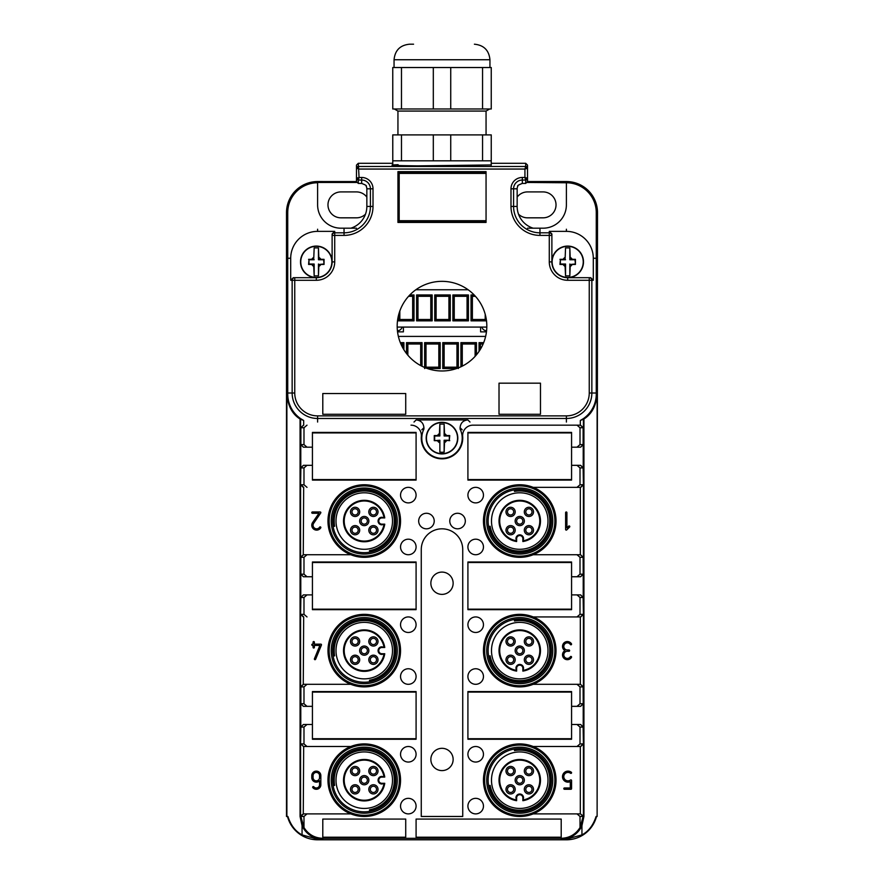 <?xml version="1.0" encoding="UTF-8"?>
<svg xmlns="http://www.w3.org/2000/svg" width="884" height="884" viewBox="0 0 884 884"><rect width="100%" height="100%" fill="white"/><g stroke="black" fill="none" stroke-linecap="round" stroke-linejoin="round"><path stroke-width="1.33" d="M596.269 394.054L597.12 394.054C596.17 405.767 591.772 414.088 583.937 419.005L580.324 420.486L583.307 418.684A29.879 29.879 0 0 0 596.269 394.054L596.269 212.646A29.879 29.879 0 0 0 566.39 182.767L527.295 182.458M596.269 212.646L597.496 212.646A31.095 31.095 0 0 0 566.39 181.552L527.516 181.552L527.516 178.237L527.516 181.563L525.704 183.43L522.333 183.43C518.521 184.889 517.029 185.817 517.847 186.215A5.182 5.182 0 0 0 517.151 188.811L517.151 206.425A22.807 22.807 0 0 0 533.163 228.194M358.296 183.43L361.666 183.43L361.666 180.049A8.763 8.763 0 0 1 370.418 188.811L373.015 188.811A11.348 11.348 0 0 0 361.666 177.463L359.07 177.463L358.296 163.297L356.484 165.109L356.484 178.237L359.07 177.463L358.296 180.049L356.484 178.237A1.812 1.812 -0 0 0 358.296 180.049L358.296 183.43L356.484 181.563L356.484 178.237L356.484 181.563L317.61 181.552A31.095 31.095 0 0 0 286.504 212.646L286.504 816.473L287.897 816.473C290.792 825.313 295.51 831.446 302.063 834.905L302.063 825.7L300.063 816.473L300.063 419.005L303.676 420.486L303.676 425.16L300.593 427.745L300.593 418.729M356.705 182.458L317.61 182.458L317.61 181.552M317.61 182.458L317.61 182.767A29.879 29.879 0 0 0 287.731 212.646L287.731 394.054L286.88 394.054C287.83 405.767 292.228 414.088 300.063 419.005M430.862 583.241A11.138 11.138 0 0 0 442 594.38A11.138 11.138 0 0 0 453.138 583.241A11.138 11.138 0 0 0 442 572.092A11.138 11.138 0 0 0 430.862 583.241M430.862 759.466A11.138 11.138 0 0 0 442 770.605A11.138 11.138 0 0 0 453.138 759.466A11.138 11.138 0 0 0 442 748.317A11.138 11.138 0 0 0 430.862 759.466M517.151 197.099A12.962 12.962 0 0 1 527.516 191.916L543.074 191.916A12.962 12.962 0 0 1 556.025 204.878A12.962 12.962 0 0 1 543.074 217.829L527.516 217.829A12.962 12.962 0 0 1 518.521 214.193M366.849 197.099A12.962 12.962 0 0 0 356.484 191.916L340.926 191.916A12.962 12.962 0 0 0 327.975 204.878A12.962 12.962 0 0 0 340.926 217.829L356.484 217.829A12.962 12.962 0 0 0 365.479 214.193M580.324 420.486L580.324 425.16L472.995 425.16L580.556 425.16L583.131 427.745L583.131 444.597L580.014 444.597L580.014 427.745L576.998 425.16M566.39 182.767L566.39 204.878A23.327 23.327 0 0 1 543.074 228.194L527.516 228.194M317.61 182.767L317.61 204.878A23.327 23.327 0 0 0 340.926 228.194L356.484 228.194M303.676 420.486L300.693 418.684A29.879 29.879 0 0 1 287.731 394.054M571.572 432.409L571.572 447.182L580.556 447.182L583.219 444.597L583.219 467.912L580.633 465.327L571.572 465.327L571.572 480.1L467.912 480.1L467.912 432.409L571.572 432.409M533.207 487.349A36.277 36.277 0 0 0 483.46 521.041A36.277 36.277 0 0 0 533.207 554.732A36.277 36.277 0 0 0 533.207 487.349L580.733 487.349L533.207 487.349M571.572 561.992L571.572 576.755L580.556 576.755L583.131 574.169L580.014 574.169L580.014 557.318L576.998 554.732L580.556 554.732L583.131 557.318L583.219 574.169L583.219 597.496L580.633 594.899L571.572 594.899L571.572 609.673L467.912 609.673L467.912 561.992L571.572 561.992M533.207 616.933A36.277 36.277 0 0 0 483.46 650.613A36.277 36.277 0 0 0 533.207 684.304A36.277 36.277 0 0 0 533.207 616.933L580.733 616.933L533.207 616.933M571.572 691.564L571.572 706.338L580.556 706.338L583.131 703.741L580.014 703.741L580.014 686.901L576.998 684.304L580.556 684.304L583.131 686.901L583.219 703.741L583.219 727.068L580.633 724.482L571.572 724.482L571.572 739.245L467.912 739.245L467.912 691.564L571.572 691.564M533.207 746.505A36.277 36.277 0 0 0 483.46 780.196A36.277 36.277 0 0 0 533.207 813.888A36.277 36.277 0 0 0 533.207 746.505L580.733 746.505L533.207 746.505M303.676 813.888L350.793 813.888L303.267 813.888L303.676 746.505L350.793 746.505A36.277 36.277 0 0 1 400.54 780.196A36.277 36.277 0 0 1 350.793 813.888A36.277 36.277 0 0 1 350.793 746.505L303.444 746.505L300.869 743.908L303.986 743.908L307.002 746.505M303.986 743.908L303.986 727.068L307.002 724.482L303.367 724.482L312.428 724.482L312.428 739.245L416.088 739.245L416.088 691.564L312.428 691.564L312.428 706.338L303.367 706.338L312.428 706.338M400.54 650.613A36.277 36.277 0 0 1 350.793 684.304A36.277 36.277 0 0 1 350.793 616.933A36.277 36.277 0 0 1 400.54 650.613M303.676 684.304L350.793 684.304L303.267 684.304L303.676 616.933L300.869 614.336L303.986 614.336L303.986 597.496L307.002 594.899L303.367 594.899L312.428 594.899L312.428 609.673L416.088 609.673L416.088 561.992L312.428 561.992L312.428 576.755L303.367 576.755L312.428 576.755M400.54 521.041A36.277 36.277 0 0 1 350.793 554.732A36.277 36.277 0 0 1 350.793 487.349A36.277 36.277 0 0 1 400.54 521.041M303.676 554.732L350.793 554.732L303.267 554.732L303.676 487.349L300.869 484.763L303.986 484.763L303.986 467.912L307.002 465.327L303.367 465.327L312.428 465.327L312.428 480.1L416.088 480.1L416.088 432.409L312.428 432.409L312.428 447.182L303.367 447.182L312.428 447.182M411.005 425.16A10.365 10.365 0 0 1 421.337 436.387A20.73 20.73 0 0 0 442 458.84A20.73 20.73 0 0 0 462.663 436.387A10.365 10.365 0 0 1 472.995 425.16M442 528.82A20.73 20.73 0 0 0 421.27 549.55L421.27 816.473L462.73 816.473L462.73 549.55A20.73 20.73 0 0 0 442 528.82M467.912 754.284A7.779 7.779 0 0 0 475.691 762.052A7.779 7.779 0 0 0 483.46 754.284A7.779 7.779 0 0 0 475.691 746.505A7.779 7.779 0 0 0 467.912 754.284M467.912 806.109A7.779 7.779 0 0 0 475.691 813.888A7.779 7.779 0 0 0 483.46 806.109A7.779 7.779 0 0 0 475.691 798.34A7.779 7.779 0 0 0 467.912 806.109M467.912 624.701A7.779 7.779 0 0 0 475.691 632.48A7.779 7.779 0 0 0 483.46 624.701A7.779 7.779 0 0 0 475.691 616.933A7.779 7.779 0 0 0 467.912 624.701M467.912 676.536A7.779 7.779 0 0 0 475.691 684.304A7.779 7.779 0 0 0 483.46 676.536A7.779 7.779 0 0 0 475.691 668.757A7.779 7.779 0 0 0 467.912 676.536M467.912 495.128A7.779 7.779 0 0 0 475.691 502.897A7.779 7.779 0 0 0 483.46 495.128A7.779 7.779 0 0 0 475.691 487.349A7.779 7.779 0 0 0 467.912 495.128M467.912 546.953A7.779 7.779 0 0 0 475.691 554.732A7.779 7.779 0 0 0 483.46 546.953A7.779 7.779 0 0 0 475.691 539.185A7.779 7.779 0 0 0 467.912 546.953M416.088 754.284A7.779 7.779 0 0 1 408.309 762.052A7.779 7.779 0 0 1 400.54 754.284A7.779 7.779 0 0 1 408.309 746.505A7.779 7.779 0 0 1 416.088 754.284M416.088 806.109A7.779 7.779 0 0 1 408.309 813.888A7.779 7.779 0 0 1 400.54 806.109A7.779 7.779 0 0 1 408.309 798.34A7.779 7.779 0 0 1 416.088 806.109M416.088 624.701A7.779 7.779 0 0 1 408.309 632.48A7.779 7.779 0 0 1 400.54 624.701A7.779 7.779 0 0 1 408.309 616.933A7.779 7.779 0 0 1 416.088 624.701M416.088 676.536A7.779 7.779 0 0 1 408.309 684.304A7.779 7.779 0 0 1 400.54 676.536A7.779 7.779 0 0 1 408.309 668.757A7.779 7.779 0 0 1 416.088 676.536M416.088 495.128A7.779 7.779 0 0 1 408.309 502.897A7.779 7.779 0 0 1 400.54 495.128A7.779 7.779 0 0 1 408.309 487.349A7.779 7.779 0 0 1 416.088 495.128M416.088 546.953A7.779 7.779 0 0 1 408.309 554.732A7.779 7.779 0 0 1 400.54 546.953A7.779 7.779 0 0 1 408.309 539.185A7.779 7.779 0 0 1 416.088 546.953M434.221 521.041A7.779 7.779 0 0 1 426.453 528.82A7.779 7.779 0 0 1 418.673 521.041A7.779 7.779 0 0 1 426.453 513.273A7.779 7.779 0 0 1 434.221 521.041M449.779 521.041A7.779 7.779 0 0 0 457.547 528.82A7.779 7.779 0 0 0 465.327 521.041A7.779 7.779 0 0 0 457.547 513.273A7.779 7.779 0 0 0 449.779 521.041M580.324 487.349L580.324 554.732L533.207 554.732L576.998 554.732M580.324 616.933L580.324 684.304L533.207 684.304L576.998 684.304M580.324 746.505L580.324 813.888L533.207 813.888L580.556 813.888L583.131 816.473L580.014 827.557C575.65 834.463 569.373 838.043 561.207 838.308L322.793 838.308C314.627 838.043 308.35 834.463 303.986 827.557L303.986 816.473L307.002 813.888M580.556 746.505L583.131 743.908L580.014 743.908L576.998 746.505M580.733 746.505L583.407 743.908L583.407 816.473L580.014 816.473L576.998 813.888M580.556 616.933L583.131 614.336L580.014 614.336L576.998 616.933M580.733 616.933L583.407 614.336L583.407 686.901L580.014 686.901M580.556 487.349L583.131 484.763L580.014 484.763L576.998 487.349M580.733 487.349L583.407 484.763L583.407 557.318L580.014 557.318M580.324 425.16L583.407 427.745L580.014 427.745M583.407 418.729L583.407 427.745M580.324 554.732L583.407 557.318M580.324 684.304L583.407 686.901M580.324 813.888L583.937 816.473L581.937 825.7L581.937 834.905L566.39 839.17L561.207 839.17A22.686 22.686 0 0 0 581.937 825.7M303.444 813.888L300.869 816.473L303.986 827.557M303.267 813.888L300.063 816.473M303.444 684.304L300.869 686.901L300.869 703.741L303.986 703.741L303.986 686.901L307.002 684.304M303.267 684.304L300.593 686.901L300.593 614.336L300.869 597.496L303.986 597.496M303.444 554.732L300.869 557.318L300.869 574.169L303.986 574.169L303.986 557.318L307.002 554.732M303.267 554.732L300.593 557.318L300.593 484.763L300.869 467.912L303.986 467.912M303.444 425.16L300.869 427.745L300.869 444.597L303.986 444.597L303.986 427.745L307.002 425.16M303.267 487.349L300.593 484.763M303.986 484.763L307.002 487.349M303.267 616.933L300.593 614.336M303.986 614.336L307.002 616.933M303.676 746.505L300.593 743.908L300.593 816.473L303.986 816.473M303.444 447.182L300.781 444.597L300.781 467.912L303.367 465.327M303.986 444.597L307.002 447.182M303.367 447.182L300.781 444.597M307.002 465.327L312.428 465.327M303.444 465.327L300.781 467.912M303.444 576.755L300.781 574.169L300.781 597.496L303.367 594.899M303.986 574.169L307.002 576.755M303.367 576.755L300.781 574.169M307.002 594.899L312.428 594.899M303.444 594.899L300.781 597.496M303.444 706.338L300.781 703.741L300.781 727.068L303.367 724.482M303.986 703.741L307.002 706.338M303.367 706.338L300.781 703.741M307.002 724.482L312.428 724.482M303.444 724.482L300.869 727.068L300.593 743.908M580.556 447.182L571.572 447.182M580.014 444.597L576.998 447.182M580.633 447.182L583.219 444.597M583.407 484.763L583.131 467.912L580.556 465.327L571.572 465.327M580.014 484.763L580.014 467.912L576.998 465.327M580.556 576.755L571.572 576.755M580.014 574.169L576.998 576.755M580.633 576.755L583.219 574.169M583.407 614.336L583.131 597.496L580.556 594.899L571.572 594.899M580.014 614.336L580.014 597.496L576.998 594.899M580.556 706.338L571.572 706.338M580.014 703.741L576.998 706.338M580.633 706.338L583.219 703.741M583.407 743.908L583.131 727.068L580.556 724.482L571.572 724.482M580.014 743.908L580.014 727.068L576.998 724.482M312.428 513.273A0.652 0.652 0 0 1 311.776 512.621A0.652 0.652 0 0 1 312.428 511.969L320.196 511.969A0.652 0.652 0 0 1 320.737 512.985L313.698 523.24A3.558 3.558 0 0 0 314.682 528.234A3.558 3.558 0 0 0 319.654 527.151A0.652 0.652 0 0 1 320.538 526.952A0.652 0.652 0 0 1 320.748 527.847A4.862 4.862 0 0 1 313.964 529.317A4.862 4.862 0 0 1 312.627 522.499L318.969 513.273L312.428 513.273M566.909 512.621L566.909 527.903L568.688 526.124A0.652 0.652 0 0 1 569.605 526.124A0.652 0.652 0 0 1 569.605 527.041L566.721 529.925A0.652 0.652 0 0 1 565.616 529.461L565.616 512.621A0.652 0.652 0 0 1 566.268 511.969A0.652 0.652 0 0 1 566.909 512.621M320.848 644.138A0.652 0.652 0 0 1 321.444 645.033L315.61 659.287A0.652 0.652 0 0 1 314.77 659.641A0.652 0.652 0 0 1 314.417 658.79L319.875 645.431L314.373 645.431L314.373 647.375A0.652 0.652 0 0 1 313.721 648.027A0.652 0.652 0 0 1 313.069 647.375L313.069 645.431L312.428 645.431A0.652 0.652 0 0 1 311.776 644.79A0.652 0.652 0 0 1 312.428 644.138L313.069 644.138L313.069 642.193A0.652 0.652 0 0 1 313.721 641.552A0.652 0.652 0 0 1 314.373 642.193L314.373 644.138L320.848 644.138M568.987 651.265L567.362 651.265A3.558 3.558 0 0 0 564.246 656.547A3.558 3.558 0 0 0 570.379 656.724A0.652 0.652 0 0 1 571.274 656.525A0.652 0.652 0 0 1 571.473 657.42A4.862 4.862 0 0 1 563.859 658.193A4.862 4.862 0 0 1 564.942 650.613A4.862 4.862 0 0 1 563.859 643.044A4.862 4.862 0 0 1 571.473 643.817A0.652 0.652 0 0 1 571.274 644.712A0.652 0.652 0 0 1 570.379 644.513A3.558 3.558 0 0 0 564.246 644.69A3.558 3.558 0 0 0 567.362 649.972L568.987 649.972A0.652 0.652 0 0 1 569.627 650.613A0.652 0.652 0 0 1 568.987 651.265M570.279 787.964L570.279 781.655A5.503 5.503 0 0 1 564.224 772.638A5.503 5.503 0 0 1 571.318 772.229A0.652 0.652 0 0 1 571.451 773.135A0.652 0.652 0 0 1 570.545 773.268A4.21 4.21 0 0 0 564.898 779.467A4.21 4.21 0 0 0 570.545 779.997A0.652 0.652 0 0 1 571.572 780.517L571.572 788.616A0.652 0.652 0 0 1 570.931 789.268L564.445 789.268A0.652 0.652 0 0 1 563.804 788.616A0.652 0.652 0 0 1 564.445 787.964L570.279 787.964M320.848 784.727A4.53 4.53 0 0 1 312.814 787.622A0.652 0.652 0 0 1 312.903 786.705A0.652 0.652 0 0 1 313.82 786.793A3.238 3.238 0 0 0 319.555 784.727L319.555 780.782A4.53 4.53 0 0 1 311.776 777.6L311.776 775.655A4.53 4.53 0 0 1 316.306 771.124A4.53 4.53 0 0 1 320.848 775.655L320.848 784.727M319.555 777.6L319.555 775.655A3.238 3.238 0 0 0 316.306 772.417A3.238 3.238 0 0 0 313.069 775.655L313.069 777.6A3.238 3.238 0 0 0 316.306 780.837A3.238 3.238 0 0 0 319.555 777.6M580.014 827.557L580.014 816.473M322.793 837.203L322.793 819.07L405.723 819.07L405.723 837.203L322.793 837.203M561.207 837.203L416.088 837.203L416.088 819.07L561.207 819.07L561.207 837.203M583.937 419.005L583.937 816.473M286.88 816.473L286.88 394.054M597.12 394.054L597.12 816.473L596.103 816.473C593.208 825.313 588.49 831.446 581.937 834.905M597.496 212.646L597.12 816.473M566.39 839.17L566.39 839.8A31.095 31.095 0 0 0 596.501 816.473M566.39 839.8L317.61 839.8A31.095 31.095 0 0 1 287.499 816.473M322.793 838.308L322.793 839.17L317.61 839.17L302.063 834.905M322.793 839.17A22.686 22.686 0 0 1 302.063 825.7M522.853 539.969L522.853 541.538A20.73 20.73 0 0 0 525.582 501.151A20.73 20.73 0 0 0 499.858 515.206A20.73 20.73 0 0 0 516.632 541.538L516.632 539.969M522.853 538.665L522.853 541.538L523.549 538.665A3.801 3.801 16.1 0 0 519.748 534.864A3.801 3.801 16.1 0 0 515.947 538.665L516.632 541.538L516.632 538.665A3.105 3.105 0 0 1 519.748 535.549A3.105 3.105 0 0 1 522.853 538.665L523.549 538.665M515.947 540.71A20.034 20.034 0 0 1 500.521 515.405A20.034 20.034 0 0 1 525.383 501.814A20.034 20.034 0 0 1 523.549 540.71M515.328 519.748A4.608 4.608 0 0 0 518.444 525.461A4.608 4.608 0 0 0 524.168 522.333A4.608 4.608 0 0 0 521.041 516.621A4.608 4.608 0 0 0 515.328 519.748M511.88 525.781A4.608 4.608 0 0 0 506.167 528.908A4.608 4.608 0 0 0 509.283 534.621A4.608 4.608 0 0 0 515.007 531.505A4.608 4.608 0 0 0 511.88 525.781M515.007 513.173A4.608 4.608 0 0 0 511.88 507.46A4.608 4.608 0 0 0 506.167 510.587A4.608 4.608 0 0 0 509.283 516.3A4.608 4.608 0 0 0 515.007 513.173M524.488 528.908A4.608 4.608 0 0 0 527.615 534.621A4.608 4.608 0 0 0 533.328 531.505A4.608 4.608 0 0 0 530.201 525.781A4.608 4.608 0 0 0 524.488 528.908M527.615 516.3A4.608 4.608 0 0 0 533.328 513.173A4.608 4.608 0 0 0 530.201 507.46A4.608 4.608 0 0 0 524.488 510.587A4.608 4.608 0 0 0 527.615 516.3M516.764 520.168A3.105 3.105 0 0 0 518.875 524.024A3.105 3.105 0 0 0 522.731 521.914A3.105 3.105 0 0 0 520.621 518.057A3.105 3.105 0 0 0 516.764 520.168M511.46 527.218A3.105 3.105 0 0 0 507.604 529.328A3.105 3.105 0 0 0 509.703 533.185A3.105 3.105 0 0 0 513.571 531.085A3.105 3.105 0 0 0 511.46 527.218M513.571 512.753A3.105 3.105 0 0 0 511.46 508.897A3.105 3.105 0 0 0 507.604 511.007A3.105 3.105 0 0 0 509.703 514.864A3.105 3.105 0 0 0 513.571 512.753M525.925 529.328A3.105 3.105 0 0 0 528.035 533.185A3.105 3.105 0 0 0 531.892 531.085A3.105 3.105 0 0 0 529.781 527.218A3.105 3.105 0 0 0 525.925 529.328M528.035 514.864A3.105 3.105 0 0 0 531.892 512.753A3.105 3.105 0 0 0 529.781 508.897A3.105 3.105 0 0 0 525.925 511.007A3.105 3.105 0 0 0 528.035 514.864M514.344 490.421L514.521 491.438A30.067 30.067 0 0 1 546.124 535.45A30.067 30.067 0 0 1 490.145 526.267L489.117 526.444A31.095 31.095 0 0 0 547.041 535.947A31.095 31.095 0 0 0 514.344 490.421M544.533 534.588A28.244 28.244 0 0 0 533.284 496.256A28.244 28.244 0 0 0 494.952 507.504A28.244 28.244 0 0 0 506.201 545.837A28.244 28.244 0 0 0 544.533 534.588M492.001 505.88A31.614 31.614 0 0 1 534.908 493.294A31.614 31.614 0 0 1 547.494 536.201A31.614 31.614 0 0 1 504.587 548.787A31.614 31.614 0 0 1 492.001 505.88M490.753 505.206A33.028 33.028 0 0 1 535.582 492.057A33.028 33.028 0 0 1 548.732 536.875A33.028 33.028 0 0 1 503.913 550.025A33.028 33.028 0 0 1 490.753 505.206M550.566 537.881A35.117 35.117 0 0 1 502.908 551.859A35.117 35.117 0 0 1 488.929 504.212A35.117 35.117 0 0 1 536.577 490.222A35.117 35.117 0 0 1 550.566 537.881M383.181 517.936L384.75 517.936A20.73 20.73 0 0 0 344.362 515.206A20.73 20.73 0 0 0 358.418 540.931A20.73 20.73 0 0 0 384.75 524.157L383.181 524.157M381.877 517.936L384.75 517.936L381.877 517.239A3.801 3.801 -73.9 0 0 378.076 521.041A3.801 3.801 -73.9 0 0 381.877 524.842L384.75 524.157L381.877 524.157A3.105 3.105 0 0 1 378.772 521.041A3.105 3.105 0 0 1 381.877 517.936L381.877 517.239M383.932 524.842A20.034 20.034 0 0 1 358.617 540.268A20.034 20.034 0 0 1 345.025 515.405A20.034 20.034 0 0 1 383.932 517.239M362.959 525.461A4.608 4.608 0 0 0 368.672 522.333A4.608 4.608 0 0 0 365.556 516.621A4.608 4.608 0 0 0 359.832 519.748A4.608 4.608 0 0 0 362.959 525.461M368.993 528.908A4.608 4.608 0 0 0 372.12 534.621A4.608 4.608 0 0 0 377.833 531.505A4.608 4.608 0 0 0 374.717 525.781A4.608 4.608 0 0 0 368.993 528.908M356.385 525.781A4.608 4.608 0 0 0 350.672 528.908A4.608 4.608 0 0 0 353.799 534.621A4.608 4.608 0 0 0 359.512 531.505A4.608 4.608 0 0 0 356.385 525.781M372.12 516.3A4.608 4.608 0 0 0 377.833 513.173A4.608 4.608 0 0 0 374.717 507.46A4.608 4.608 0 0 0 368.993 510.587A4.608 4.608 0 0 0 372.12 516.3M359.512 513.173A4.608 4.608 0 0 0 356.385 507.46A4.608 4.608 0 0 0 350.672 510.587A4.608 4.608 0 0 0 353.799 516.3A4.608 4.608 0 0 0 359.512 513.173M363.379 524.024A3.105 3.105 0 0 0 367.236 521.914A3.105 3.105 0 0 0 365.125 518.057A3.105 3.105 0 0 0 361.269 520.168A3.105 3.105 0 0 0 363.379 524.024M370.429 529.328A3.105 3.105 0 0 0 372.54 533.185A3.105 3.105 0 0 0 376.396 531.085A3.105 3.105 0 0 0 374.297 527.218A3.105 3.105 0 0 0 370.429 529.328M355.965 527.218A3.105 3.105 0 0 0 352.108 529.328A3.105 3.105 0 0 0 354.219 533.185A3.105 3.105 0 0 0 358.075 531.085A3.105 3.105 0 0 0 355.965 527.218M372.54 514.864A3.105 3.105 0 0 0 376.396 512.753A3.105 3.105 0 0 0 374.297 508.897A3.105 3.105 0 0 0 370.429 511.007A3.105 3.105 0 0 0 372.54 514.864M358.075 512.753A3.105 3.105 0 0 0 355.965 508.897A3.105 3.105 0 0 0 352.108 511.007A3.105 3.105 0 0 0 354.219 514.864A3.105 3.105 0 0 0 358.075 512.753M333.633 526.444L334.649 526.267A30.067 30.067 0 0 1 378.661 494.664A30.067 30.067 0 0 1 369.479 550.644L369.656 551.671A31.095 31.095 0 0 0 379.159 493.747A31.095 31.095 0 0 0 333.633 526.444M377.799 496.256A28.244 28.244 0 0 0 339.467 507.504A28.244 28.244 0 0 0 350.716 545.837A28.244 28.244 0 0 0 389.048 534.588A28.244 28.244 0 0 0 377.799 496.256M349.092 548.787A31.614 31.614 0 0 1 336.506 505.88A31.614 31.614 0 0 1 379.413 493.294A31.614 31.614 0 0 1 391.999 536.201A31.614 31.614 0 0 1 349.092 548.787M348.418 550.025A33.028 33.028 0 0 1 335.268 505.206A33.028 33.028 0 0 1 380.087 492.057A33.028 33.028 0 0 1 393.247 536.875A33.028 33.028 0 0 1 348.418 550.025M381.092 490.222A35.117 35.117 0 0 1 395.071 537.881A35.117 35.117 0 0 1 347.423 551.859A35.117 35.117 0 0 1 333.434 504.212A35.117 35.117 0 0 1 381.092 490.222M522.853 669.542L522.853 671.111A20.73 20.73 0 0 0 525.582 630.723A20.73 20.73 0 0 0 499.858 644.779A20.73 20.73 0 0 0 516.632 671.111L516.632 669.542M522.853 668.238L522.853 671.111L523.549 668.238A3.801 3.801 16.1 0 0 519.748 664.436A3.801 3.801 16.1 0 0 515.947 668.238L516.632 671.111L516.632 668.238A3.105 3.105 0 0 1 519.748 665.133A3.105 3.105 0 0 1 522.853 668.238L523.549 668.238M515.947 670.293A20.034 20.034 0 0 1 500.521 644.977A20.034 20.034 0 0 1 525.383 631.386A20.034 20.034 0 0 1 523.549 670.293M515.328 649.32A4.608 4.608 0 0 0 518.444 655.033A4.608 4.608 0 0 0 524.168 651.917A4.608 4.608 0 0 0 521.041 646.204A4.608 4.608 0 0 0 515.328 649.32M511.88 655.364A4.608 4.608 0 0 0 506.167 658.481A4.608 4.608 0 0 0 509.283 664.204A4.608 4.608 0 0 0 515.007 661.077A4.608 4.608 0 0 0 511.88 655.364M515.007 642.756A4.608 4.608 0 0 0 511.88 637.033A4.608 4.608 0 0 0 506.167 640.16A4.608 4.608 0 0 0 509.283 645.872A4.608 4.608 0 0 0 515.007 642.756M524.488 658.481A4.608 4.608 0 0 0 527.615 664.204A4.608 4.608 0 0 0 533.328 661.077A4.608 4.608 0 0 0 530.201 655.364A4.608 4.608 0 0 0 524.488 658.481M527.615 645.872A4.608 4.608 0 0 0 533.328 642.756A4.608 4.608 0 0 0 530.201 637.033A4.608 4.608 0 0 0 524.488 640.16A4.608 4.608 0 0 0 527.615 645.872M516.764 649.74A3.105 3.105 0 0 0 518.875 653.607A3.105 3.105 0 0 0 522.731 651.497A3.105 3.105 0 0 0 520.621 647.629A3.105 3.105 0 0 0 516.764 649.74M511.46 656.801A3.105 3.105 0 0 0 507.604 658.9A3.105 3.105 0 0 0 509.703 662.768A3.105 3.105 0 0 0 513.571 660.657A3.105 3.105 0 0 0 511.46 656.801M513.571 642.336A3.105 3.105 0 0 0 511.46 638.469A3.105 3.105 0 0 0 507.604 640.58A3.105 3.105 0 0 0 509.703 644.436A3.105 3.105 0 0 0 513.571 642.336M525.925 658.9A3.105 3.105 0 0 0 528.035 662.768A3.105 3.105 0 0 0 531.892 660.657A3.105 3.105 0 0 0 529.781 656.801A3.105 3.105 0 0 0 525.925 658.9M528.035 644.436A3.105 3.105 0 0 0 531.892 642.336A3.105 3.105 0 0 0 529.781 638.469A3.105 3.105 0 0 0 525.925 640.58A3.105 3.105 0 0 0 528.035 644.436M514.344 619.993L514.521 621.01A30.067 30.067 0 0 1 546.124 665.033A30.067 30.067 0 0 1 490.145 655.84L489.117 656.016A31.095 31.095 0 0 0 547.041 665.53A31.095 31.095 0 0 0 514.344 619.993M544.533 664.16A28.244 28.244 0 0 0 533.284 625.828A28.244 28.244 0 0 0 494.952 637.077A28.244 28.244 0 0 0 506.201 675.409A28.244 28.244 0 0 0 544.533 664.16M492.001 635.463A31.614 31.614 0 0 1 534.908 622.877A31.614 31.614 0 0 1 547.494 665.774A31.614 31.614 0 0 1 504.587 678.359A31.614 31.614 0 0 1 492.001 635.463M490.753 634.778A33.028 33.028 0 0 1 535.582 621.629A33.028 33.028 0 0 1 548.732 666.459A33.028 33.028 0 0 1 503.913 679.608A33.028 33.028 0 0 1 490.753 634.778M550.566 667.453A35.117 35.117 0 0 1 502.908 681.431A35.117 35.117 0 0 1 488.929 633.784A35.117 35.117 0 0 1 536.577 619.806A35.117 35.117 0 0 1 550.566 667.453M383.181 647.508L384.75 647.508A20.73 20.73 0 0 0 344.362 644.779A20.73 20.73 0 0 0 358.418 670.514A20.73 20.73 0 0 0 384.75 653.729L383.181 653.729M381.877 647.508L384.75 647.508L381.877 646.812A3.801 3.801 -73.9 0 0 378.076 650.613A3.801 3.801 -73.9 0 0 381.877 654.425L384.75 653.729L381.877 653.729A3.105 3.105 0 0 1 378.772 650.613A3.105 3.105 0 0 1 381.877 647.508L381.877 646.812M383.932 654.425A20.034 20.034 0 0 1 358.617 669.851A20.034 20.034 0 0 1 345.025 644.977A20.034 20.034 0 0 1 383.932 646.812M362.959 655.033A4.608 4.608 0 0 0 368.672 651.917A4.608 4.608 0 0 0 365.556 646.204A4.608 4.608 0 0 0 359.832 649.32A4.608 4.608 0 0 0 362.959 655.033M368.993 658.481A4.608 4.608 0 0 0 372.12 664.204A4.608 4.608 0 0 0 377.833 661.077A4.608 4.608 0 0 0 374.717 655.364A4.608 4.608 0 0 0 368.993 658.481M356.385 655.364A4.608 4.608 0 0 0 350.672 658.481A4.608 4.608 0 0 0 353.799 664.204A4.608 4.608 0 0 0 359.512 661.077A4.608 4.608 0 0 0 356.385 655.364M372.12 645.872A4.608 4.608 0 0 0 377.833 642.756A4.608 4.608 0 0 0 374.717 637.033A4.608 4.608 0 0 0 368.993 640.16A4.608 4.608 0 0 0 372.12 645.872M359.512 642.756A4.608 4.608 0 0 0 356.385 637.033A4.608 4.608 0 0 0 350.672 640.16A4.608 4.608 0 0 0 353.799 645.872A4.608 4.608 0 0 0 359.512 642.756M363.379 653.607A3.105 3.105 0 0 0 367.236 651.497A3.105 3.105 0 0 0 365.125 647.629A3.105 3.105 0 0 0 361.269 649.74A3.105 3.105 0 0 0 363.379 653.607M370.429 658.9A3.105 3.105 0 0 0 372.54 662.768A3.105 3.105 0 0 0 376.396 660.657A3.105 3.105 0 0 0 374.297 656.801A3.105 3.105 0 0 0 370.429 658.9M355.965 656.801A3.105 3.105 0 0 0 352.108 658.9A3.105 3.105 0 0 0 354.219 662.768A3.105 3.105 0 0 0 358.075 660.657A3.105 3.105 0 0 0 355.965 656.801M372.54 644.436A3.105 3.105 0 0 0 376.396 642.336A3.105 3.105 0 0 0 374.297 638.469A3.105 3.105 0 0 0 370.429 640.58A3.105 3.105 0 0 0 372.54 644.436M358.075 642.336A3.105 3.105 0 0 0 355.965 638.469A3.105 3.105 0 0 0 352.108 640.58A3.105 3.105 0 0 0 354.219 644.436A3.105 3.105 0 0 0 358.075 642.336M333.633 656.016L334.649 655.84A30.067 30.067 0 0 1 378.661 624.237A30.067 30.067 0 0 1 369.479 680.227L369.656 681.244A31.095 31.095 0 0 0 379.159 623.331A31.095 31.095 0 0 0 333.633 656.016M377.799 625.828A28.244 28.244 0 0 0 339.467 637.077A28.244 28.244 0 0 0 350.716 675.409A28.244 28.244 0 0 0 389.048 664.16A28.244 28.244 0 0 0 377.799 625.828M349.092 678.359A31.614 31.614 0 0 1 336.506 635.463A31.614 31.614 0 0 1 379.413 622.877A31.614 31.614 0 0 1 391.999 665.774A31.614 31.614 0 0 1 349.092 678.359M348.418 679.608A33.028 33.028 0 0 1 335.268 634.778A33.028 33.028 0 0 1 380.087 621.629A33.028 33.028 0 0 1 393.247 666.459A33.028 33.028 0 0 1 348.418 679.608M381.092 619.806A35.117 35.117 0 0 1 395.071 667.453A35.117 35.117 0 0 1 347.423 681.431A35.117 35.117 0 0 1 333.434 633.784A35.117 35.117 0 0 1 381.092 619.806M522.853 799.114L522.853 800.694A20.73 20.73 0 0 0 525.582 760.306A20.73 20.73 0 0 0 499.858 774.362A20.73 20.73 0 0 0 516.632 800.694L516.632 799.114M522.853 797.821L522.853 800.694L523.549 797.821A3.801 3.801 16.1 0 0 519.748 794.009A3.801 3.801 16.1 0 0 515.947 797.821L516.632 800.694L516.632 797.821A3.105 3.105 0 0 1 519.748 794.705A3.105 3.105 0 0 1 522.853 797.821L523.549 797.821M515.947 799.865A20.034 20.034 0 0 1 500.521 774.55A20.034 20.034 0 0 1 525.383 760.969A20.034 20.034 0 0 1 523.549 799.865M515.328 778.903A4.608 4.608 0 0 0 518.444 784.616A4.608 4.608 0 0 0 524.168 781.489A4.608 4.608 0 0 0 521.041 775.776A4.608 4.608 0 0 0 515.328 778.903M511.88 784.937A4.608 4.608 0 0 0 506.167 788.064A4.608 4.608 0 0 0 509.283 793.777A4.608 4.608 0 0 0 515.007 790.65A4.608 4.608 0 0 0 511.88 784.937M515.007 772.329A4.608 4.608 0 0 0 511.88 766.616A4.608 4.608 0 0 0 506.167 769.732A4.608 4.608 0 0 0 509.283 775.456A4.608 4.608 0 0 0 515.007 772.329M524.488 788.064A4.608 4.608 0 0 0 527.615 793.777A4.608 4.608 0 0 0 533.328 790.65A4.608 4.608 0 0 0 530.201 784.937A4.608 4.608 0 0 0 524.488 788.064M527.615 775.456A4.608 4.608 0 0 0 533.328 772.329A4.608 4.608 0 0 0 530.201 766.616A4.608 4.608 0 0 0 524.488 769.732A4.608 4.608 0 0 0 527.615 775.456M516.764 779.323A3.105 3.105 0 0 0 518.875 783.18A3.105 3.105 0 0 0 522.731 781.069A3.105 3.105 0 0 0 520.621 777.213A3.105 3.105 0 0 0 516.764 779.323M511.46 786.373A3.105 3.105 0 0 0 507.604 788.484A3.105 3.105 0 0 0 509.703 792.34A3.105 3.105 0 0 0 513.571 790.23A3.105 3.105 0 0 0 511.46 786.373M513.571 771.909A3.105 3.105 0 0 0 511.46 768.052A3.105 3.105 0 0 0 507.604 770.152A3.105 3.105 0 0 0 509.703 774.019A3.105 3.105 0 0 0 513.571 771.909M525.925 788.484A3.105 3.105 0 0 0 528.035 792.34A3.105 3.105 0 0 0 531.892 790.23A3.105 3.105 0 0 0 529.781 786.373A3.105 3.105 0 0 0 525.925 788.484M528.035 774.019A3.105 3.105 0 0 0 531.892 771.909A3.105 3.105 0 0 0 529.781 768.052A3.105 3.105 0 0 0 525.925 770.152A3.105 3.105 0 0 0 528.035 774.019M514.344 749.566L514.521 750.593A30.067 30.067 0 0 1 546.124 794.606A30.067 30.067 0 0 1 490.145 785.412L489.117 785.6A31.095 31.095 0 0 0 547.041 795.103A31.095 31.095 0 0 0 514.344 749.566M544.533 793.733A28.244 28.244 0 0 0 533.284 755.4A28.244 28.244 0 0 0 494.952 766.649A28.244 28.244 0 0 0 506.201 804.981A28.244 28.244 0 0 0 544.533 793.733M492.001 765.036A31.614 31.614 0 0 1 534.908 752.45A31.614 31.614 0 0 1 547.494 795.357A31.614 31.614 0 0 1 504.587 807.943A31.614 31.614 0 0 1 492.001 765.036M490.753 764.362A33.028 33.028 0 0 1 535.582 751.201A33.028 33.028 0 0 1 548.732 796.031A33.028 33.028 0 0 1 503.913 809.18A33.028 33.028 0 0 1 490.753 764.362M550.566 797.025A35.117 35.117 0 0 1 502.908 811.015A35.117 35.117 0 0 1 488.929 763.356A35.117 35.117 0 0 1 536.577 749.378A35.117 35.117 0 0 1 550.566 797.025M383.181 777.08L384.75 777.08A20.73 20.73 0 0 0 344.362 774.362A20.73 20.73 0 0 0 358.418 800.086A20.73 20.73 0 0 0 384.75 783.301L383.181 783.301M381.877 777.08L384.75 777.08L381.877 776.395A3.801 3.801 -73.9 0 0 378.076 780.196A3.801 3.801 -73.9 0 0 381.877 783.997L384.75 783.301L381.877 783.301A3.105 3.105 0 0 1 378.772 780.196A3.105 3.105 0 0 1 381.877 777.08L381.877 776.395M383.932 783.997A20.034 20.034 0 0 1 358.617 799.423A20.034 20.034 0 0 1 345.025 774.55A20.034 20.034 0 0 1 383.932 776.395M362.959 784.616A4.608 4.608 0 0 0 368.672 781.489A4.608 4.608 0 0 0 365.556 775.776A4.608 4.608 0 0 0 359.832 778.903A4.608 4.608 0 0 0 362.959 784.616M368.993 788.064A4.608 4.608 0 0 0 372.12 793.777A4.608 4.608 0 0 0 377.833 790.65A4.608 4.608 0 0 0 374.717 784.937A4.608 4.608 0 0 0 368.993 788.064M356.385 784.937A4.608 4.608 0 0 0 350.672 788.064A4.608 4.608 0 0 0 353.799 793.777A4.608 4.608 0 0 0 359.512 790.65A4.608 4.608 0 0 0 356.385 784.937M372.12 775.456A4.608 4.608 0 0 0 377.833 772.329A4.608 4.608 0 0 0 374.717 766.616A4.608 4.608 0 0 0 368.993 769.732A4.608 4.608 0 0 0 372.12 775.456M359.512 772.329A4.608 4.608 0 0 0 356.385 766.616A4.608 4.608 0 0 0 350.672 769.732A4.608 4.608 0 0 0 353.799 775.456A4.608 4.608 0 0 0 359.512 772.329M363.379 783.18A3.105 3.105 0 0 0 367.236 781.069A3.105 3.105 0 0 0 365.125 777.213A3.105 3.105 0 0 0 361.269 779.323A3.105 3.105 0 0 0 363.379 783.18M370.429 788.484A3.105 3.105 0 0 0 372.54 792.34A3.105 3.105 0 0 0 376.396 790.23A3.105 3.105 0 0 0 374.297 786.373A3.105 3.105 0 0 0 370.429 788.484M355.965 786.373A3.105 3.105 0 0 0 352.108 788.484A3.105 3.105 0 0 0 354.219 792.34A3.105 3.105 0 0 0 358.075 790.23A3.105 3.105 0 0 0 355.965 786.373M372.54 774.019A3.105 3.105 0 0 0 376.396 771.909A3.105 3.105 0 0 0 374.297 768.052A3.105 3.105 0 0 0 370.429 770.152A3.105 3.105 0 0 0 372.54 774.019M358.075 771.909A3.105 3.105 0 0 0 355.965 768.052A3.105 3.105 0 0 0 352.108 770.152A3.105 3.105 0 0 0 354.219 774.019A3.105 3.105 0 0 0 358.075 771.909M333.633 785.6L334.649 785.412A30.067 30.067 0 0 1 378.661 753.809A30.067 30.067 0 0 1 369.479 809.799L369.656 810.816A31.095 31.095 0 0 0 379.159 752.903A31.095 31.095 0 0 0 333.633 785.6M377.799 755.4A28.244 28.244 0 0 0 339.467 766.649A28.244 28.244 0 0 0 350.716 804.981A28.244 28.244 0 0 0 389.048 793.733A28.244 28.244 0 0 0 377.799 755.4M349.092 807.943A31.614 31.614 0 0 1 336.506 765.036A31.614 31.614 0 0 1 379.413 752.45A31.614 31.614 0 0 1 391.999 795.357A31.614 31.614 0 0 1 349.092 807.943M348.418 809.18A33.028 33.028 0 0 1 335.268 764.362A33.028 33.028 0 0 1 380.087 751.201A33.028 33.028 0 0 1 393.247 796.031A33.028 33.028 0 0 1 348.418 809.18M381.092 749.378A35.117 35.117 0 0 1 395.071 797.025A35.117 35.117 0 0 1 347.423 811.015A35.117 35.117 0 0 1 333.434 763.356A35.117 35.117 0 0 1 381.092 749.378M467.912 738.726L571.572 738.726L571.572 692.084L467.912 692.084L467.912 738.726M312.428 479.581L416.088 479.581L416.088 432.928L312.428 432.928L312.428 479.581M312.428 609.153L416.088 609.153L416.088 562.511L312.428 562.511L312.428 609.153M312.428 738.726L416.088 738.726L416.088 692.084L312.428 692.084L312.428 738.726M467.912 479.581L571.572 479.581L571.572 432.928L467.912 432.928L467.912 479.581M467.912 609.153L571.572 609.153L571.572 562.511L467.912 562.511L467.912 609.153M486.454 331.865L480.609 331.865L480.609 327.08M486.576 330.815A5.182 5.182 0 0 1 481.857 327.08M397.546 331.865L403.391 331.865L403.391 327.08M402.143 327.08A5.182 5.182 0 0 1 397.424 330.815M486.056 173.397L399.181 173.397L397.944 172.159L486.056 172.159M486.056 221.917L397.944 221.917L399.181 220.691L399.181 173.397M482.553 160.822L482.553 134.898L491.25 134.898L491.25 160.822L401.48 160.822L401.48 134.898L392.772 134.898L392.772 160.822L392.75 134.898M401.48 160.822L392.761 160.822L392.761 165.264M433.315 160.822L433.315 134.898L401.48 134.898M482.553 134.898L433.315 134.898M450.729 160.822L450.729 134.898M486.056 134.898L486.056 111.064L397.944 111.064L397.944 134.898M392.772 67.527L491.25 67.527L491.25 108.986L392.772 108.986L392.75 67.527L392.772 108.986M482.553 67.527L482.553 108.986M401.48 67.527L401.48 108.986M433.315 67.527L433.315 108.986M450.729 67.527L450.729 108.986M413.568 44.2L409.601 44.2C400.165 45.117 394.982 50.311 394.054 59.747L394.054 67.527M361.666 183.43C365.479 184.889 366.971 185.817 366.153 186.215A5.182 5.182 0 0 1 366.849 188.811L366.849 206.425A22.807 22.807 0 0 1 350.837 228.194M366.849 188.811L370.418 188.811L370.418 206.425A26.376 26.376 0 0 1 344.042 232.812L344.042 235.398L332.119 235.398L332.119 233.951L334.716 231.365L317.61 231.365A26.896 26.896 0 0 0 290.703 258.261L288.582 258.261M590.7 277.698L589.252 277.698L590.7 277.698L593.297 280.283L593.297 258.261A26.896 26.896 0 0 0 566.39 231.365L549.284 231.365L551.881 233.951L551.881 235.398L551.881 233.951M460.133 429.182L460.089 427.69C460.553 422.972 463.139 420.375 467.857 419.922L416.143 419.922L414.01 422.044M460.089 429.094A20.21 20.21 0 0 1 442 458.332A20.21 20.21 0 0 1 423.911 429.094L423.911 427.69C423.447 422.972 420.861 420.375 416.143 419.922M421.823 436.917L422.033 434.994M422.287 433.657L422.497 432.795M293.3 277.698L294.748 277.698L293.3 277.698L290.703 280.283L290.703 258.261M527.516 165.109L525.704 163.297L525.704 166.468L527.516 168.28A1.812 1.812 180 0 0 525.704 166.468L524.93 169.054L527.516 168.28L527.516 165.109M358.296 163.297L392.761 163.297M491.239 163.297L525.704 163.297M322.793 393.535L322.793 414.276L405.723 414.276L405.723 393.535L322.793 393.535M540.478 383.17L499.018 383.17L499.018 414.276L540.478 414.276L540.478 383.17M397.944 222.436L397.944 171.64L486.056 171.64L486.056 222.436L397.944 222.436M420.508 286.825A44.819 44.819 0 0 0 402.673 347.644A44.819 44.819 0 0 0 463.492 365.49A44.819 44.819 0 0 0 481.327 304.671A44.819 44.819 0 0 0 420.508 286.825M566.39 422.044L566.39 415.878A22.862 22.862 0 0 0 589.252 393.015L591.849 393.015A25.448 25.448 0 0 1 566.39 418.475L317.61 418.475A25.448 25.448 0 0 1 292.151 393.015L292.151 280.283A2.597 2.586 90 0 1 294.748 277.698L316.306 277.698A15.813 15.813 0 0 1 300.505 261.885A15.813 15.813 0 0 1 316.306 246.083A15.813 15.813 0 0 1 332.119 261.885L332.119 233.951M567.694 246.083A15.813 15.813 0 0 0 551.881 261.885A15.813 15.813 0 0 0 567.694 277.698A15.813 15.813 0 0 0 583.495 261.885A15.813 15.813 0 0 0 567.694 246.083M442 453.923A15.813 15.813 0 0 1 426.187 438.11A15.813 15.813 0 0 1 442 422.309A15.813 15.813 0 0 1 457.813 438.11A15.813 15.813 0 0 1 442 453.923M517.151 188.811L513.582 188.811L513.582 206.425L510.985 206.425L510.985 188.811A11.348 11.348 0 0 1 522.333 177.463L524.93 177.463L525.704 180.049A1.812 1.812 -0 0 0 527.516 178.237L527.516 168.28M491.239 164.954L417.568 165.872C392.695 165.573 386.209 165.175 398.12 164.689M391.999 165.109L392.761 164.954M356.484 165.109L356.484 168.28L358.296 166.468A1.812 1.812 180 0 0 356.484 168.28L359.07 169.054L524.93 169.054L524.93 177.463L527.516 178.237L525.704 180.049L525.704 183.43M510.985 206.425A28.973 28.973 0 0 0 539.958 235.398L549.284 235.398L549.284 261.885A18.398 18.398 0 0 0 567.694 280.283L567.694 277.698L589.252 277.698L589.252 280.283L593.297 280.283M549.284 261.885L551.881 261.885L551.881 235.398A2.597 2.586 180 0 0 549.284 232.812L549.284 231.365M288.582 393.015L294.748 393.015L294.748 280.283L316.306 280.283L316.306 277.698A15.813 15.813 0 0 0 332.119 261.885L334.716 261.885L334.716 231.365M442 453.658A15.547 15.547 0 0 1 426.453 438.11A15.547 15.547 0 0 1 442 422.563A15.547 15.547 0 0 1 457.547 438.11A15.547 15.547 0 0 1 442 453.658M439.403 442.597A5.182 5.182 0 0 1 437.514 440.707L434.265 440.663L439.867 440.254L439.867 452.111L442 452.276L444.133 452.111L444.133 440.254L449.326 440.254L449.326 435.978L444.133 435.978L444.133 424.11L439.867 424.11L439.867 435.978L434.674 435.978L434.674 440.254M437.514 435.525A5.182 5.182 0 0 1 439.403 433.624L439.403 435.525L434.265 435.558L434.265 440.663M439.403 433.624L439.867 424.11M444.133 424.11L444.597 435.525L449.735 435.558L449.326 440.254M444.133 440.254L449.735 440.663M444.597 440.707L444.133 452.111M437.514 440.707L439.403 440.707M439.867 452.111L439.867 440.254M316.306 246.338A15.547 15.547 0 0 1 331.865 261.885A15.547 15.547 0 0 1 316.306 277.432A15.547 15.547 0 0 1 300.759 261.885A15.547 15.547 0 0 1 316.306 246.338M318.45 247.896L318.903 259.299L324.052 259.332L324.052 264.438L323.632 259.752L318.45 259.752L318.45 247.896L314.174 247.896L313.721 259.299L314.174 247.896M323.632 264.029L318.903 264.482L324.052 264.438M318.903 264.482L318.45 275.885L314.174 275.885L314.174 264.029L308.991 264.029L308.991 259.752L314.174 259.752M311.82 264.482L313.721 264.482L313.721 266.382A5.182 5.182 0 0 1 311.82 264.482L308.571 264.438L308.991 259.752M313.721 259.299L308.571 259.332M313.721 266.382L314.174 275.885M318.45 264.029L318.45 275.885M567.694 246.338A15.547 15.547 0 0 1 583.241 261.885A15.547 15.547 0 0 1 567.694 277.432A15.547 15.547 0 0 1 552.135 261.885A15.547 15.547 0 0 1 567.694 246.338M569.826 247.896L570.279 259.299L575.429 259.332L575.429 264.438L575.009 259.752L569.826 259.752L569.826 247.896L565.55 247.896L565.097 259.299L565.55 247.896M575.009 264.029L570.279 264.482L575.429 264.438M570.279 264.482L569.826 275.885L565.55 275.885L565.55 264.029L560.368 264.029L560.368 259.752L565.55 259.752M563.196 264.482L565.097 264.482L565.097 266.382A5.182 5.182 0 0 1 563.196 264.482L559.948 264.438L560.368 259.752M565.097 259.299L559.948 259.332M565.097 266.382L565.55 275.885M569.826 264.029L569.826 275.885M485.625 336.417L398.375 336.417M406.496 353.512L406.496 342.638L422.044 342.638L420.685 343.998L420.685 365.578M422.044 366.285L422.044 342.638M460.918 366.783L460.918 342.638L476.465 342.638L475.106 343.998L475.106 356.363M476.465 354.804L476.465 342.638M400.319 342.638L403.9 342.638L402.54 343.998L402.54 347.412M403.9 349.766L403.9 342.638M458.332 367.899L458.332 342.638L442.773 342.638L442.773 368.551L456.553 368.551M427.447 368.551L440.188 368.551L440.188 342.638L438.829 343.998L438.829 367.192L440.188 368.551M424.64 367.479L424.64 342.638L440.188 342.638M479.062 351.368L479.062 342.638L483.681 342.638M406.496 342.638L407.856 343.998L420.685 343.998M407.856 355.191L407.856 343.998M460.918 342.638L462.277 343.998L475.106 343.998M462.277 366.131L462.277 343.998M400.883 343.998L402.54 343.998M458.332 368.551L456.962 367.192L456.962 343.998L458.332 342.638M442.773 342.638L444.133 343.998L456.962 343.998M442.773 368.551L444.133 367.192L444.133 343.998M444.133 367.192L456.962 367.192M424.64 342.638L426 343.998L438.829 343.998M424.64 368.551L426 367.192L426 343.998M426 367.192L438.829 367.192M479.062 342.638L480.421 343.998L483.117 343.998M480.421 349.235L480.421 343.998M415.845 289.764L468.155 289.764M397.192 327.08L486.808 327.08M398.463 315.522L398.463 320.859L414.01 320.859L414.01 294.947L409.833 294.947M452.884 320.859L468.432 320.859L468.432 294.947L452.884 294.947L452.884 320.859L454.243 319.5L454.243 296.306L452.884 294.947M474.167 294.947L471.028 294.947L471.028 320.859L472.387 319.5L472.387 296.306L471.028 294.947M486.509 320.859L471.028 320.859M434.74 320.859L450.287 320.859L450.287 294.947L434.74 294.947L434.74 320.859L436.099 319.5L436.099 296.306L434.74 294.947M416.607 320.859L432.154 320.859L432.154 294.947L416.607 294.947L416.607 320.859L417.966 319.5L417.966 296.306L416.607 294.947M398.463 320.859L399.822 319.5L399.822 311.002M414.01 320.859L412.651 319.5L399.822 319.5M414.01 294.947L412.651 296.306L412.651 319.5M412.651 296.306L408.574 296.306M468.432 320.859L467.072 319.5L454.243 319.5M468.432 294.947L467.072 296.306L467.072 319.5M467.072 296.306L454.243 296.306M486.576 320.859L485.217 319.5L472.387 319.5M485.217 314.273L485.217 319.5M475.426 296.306L472.387 296.306M450.287 320.859L448.928 319.5L436.099 319.5M450.287 294.947L448.928 296.306L448.928 319.5M448.928 296.306L436.099 296.306M432.154 320.859L430.795 319.5L417.966 319.5M432.154 294.947L430.795 296.306L430.795 319.5M430.795 296.306L417.966 296.306M566.39 182.458L566.39 181.552M287.731 212.646L286.504 212.646M300.593 686.901L303.986 686.901M300.593 557.318L303.986 557.318M300.593 427.745L303.986 427.745M300.781 727.068L303.986 727.068M583.219 467.912L580.014 467.912M583.219 597.496L580.014 597.496M583.219 727.068L580.014 727.068M561.207 838.308L561.207 839.17M317.61 839.17L317.61 839.8M515.947 538.665L516.632 538.665M381.877 524.842L381.877 524.157M515.947 668.238L516.632 668.238M381.877 654.425L381.877 653.729M515.947 797.821L516.632 797.821M381.877 783.997L381.877 783.301M486.056 221.707L398.154 221.707L398.154 172.38L486.056 172.38M486.056 220.691L399.181 220.691M474.399 44.2C483.835 45.117 489.018 50.311 489.946 59.747L394.054 59.747M373.015 188.811L373.015 206.425L366.849 206.425M344.042 229.232L344.042 232.812L334.716 232.812A2.597 2.586 0 0 0 332.119 235.398M317.61 231.365L317.61 229.232M344.042 235.398A28.973 28.973 0 0 0 373.015 206.425M510.985 188.811L513.582 188.811A8.763 8.763 0 0 1 522.333 180.049L525.704 180.049M522.333 183.43L522.333 177.463M539.958 229.232L539.958 232.812A26.376 26.376 0 0 1 513.582 206.425L517.151 206.425M566.39 231.365L566.39 229.232M551.881 235.398L549.284 235.398L549.284 232.812L539.958 232.812L539.958 235.398M593.297 258.261L595.418 258.261M595.418 393.015L591.849 393.015L591.849 280.283A2.597 2.586 -90 0 0 589.252 277.698M294.748 393.015A22.862 22.862 0 0 0 317.61 415.878L317.61 422.044M467.857 419.922L469.99 422.044M460.089 427.69L462.21 429.823M423.911 427.69L421.79 429.823M294.748 277.698L294.748 280.283L290.703 280.283M361.666 177.463L361.666 180.049L358.296 180.049M566.39 415.878L317.61 415.878M589.252 393.015L589.252 280.283L567.694 280.283M316.306 280.283A18.398 18.398 0 0 0 334.716 261.885M358.296 166.468L525.704 166.468M444.597 433.624A5.182 5.182 0 0 1 446.486 435.525M446.486 440.707A5.182 5.182 0 0 1 444.597 442.597M318.903 257.399A5.182 5.182 0 0 1 320.804 259.299M320.804 264.482A5.182 5.182 0 0 1 318.903 266.382M311.82 259.299A5.182 5.182 0 0 1 313.721 257.399M570.279 257.399A5.182 5.182 0 0 1 572.18 259.299M572.18 264.482A5.182 5.182 0 0 1 570.279 266.382M563.196 259.299A5.182 5.182 0 0 1 565.097 257.399M491.239 160.822L491.239 165.264M486.056 111.064L489.648 108.986M397.944 111.064L394.352 108.986M489.946 59.747L489.946 67.527"/></g></svg>
